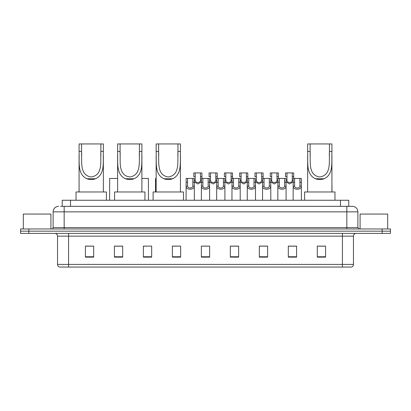 <?xml version="1.0" encoding="UTF-8"?>
<svg xmlns="http://www.w3.org/2000/svg" width="411" height="411" viewBox="0 0 411 411"><rect width="100%" height="100%" fill="white"/><g stroke="black" fill="none" stroke-linecap="round" stroke-linejoin="round"><path stroke-width="0.62" d="M62.236 206.327L62.236 200.255L348.764 200.255L348.764 206.327M60.705 206.327L350.424 206.327M60.576 206.327L64.167 206.327L64.167 211.85L53.122 211.85L53.122 227.586A1.382 1.382 0 0 1 51.745 228.963M58.645 206.327A5.523 5.523 0 0 0 53.122 211.85M357.878 211.85L346.833 211.85L346.833 206.327L352.355 206.327A5.523 5.523 0 0 1 357.878 211.85L357.878 227.586L359.255 228.963M28.832 228.963L20.55 228.963L20.55 231.172L28.832 231.172L20.55 231.172L20.55 233.381L28.832 233.381L28.832 231.172L382.168 231.172L28.832 231.172L28.832 228.963L382.168 228.963L382.168 231.172L390.45 231.172L382.168 231.172L382.168 233.381L28.832 233.381M390.45 228.963L390.45 231.172L390.45 228.963L382.168 228.963M351.333 267.058L342.42 267.058L342.42 264.407L353.46 264.407L353.46 236.14A2.759 2.759 0 0 1 356.219 233.381M351.251 267.058L59.528 267.058A2.759 2.759 0 0 1 57.54 264.407L57.54 236.14C57.376 234.465 56.456 233.546 54.781 233.381M325.579 257.147L325.579 246.107L317.297 246.107L317.297 257.147L325.579 257.147M296.593 257.147L296.593 246.107L288.311 246.107L288.311 257.147L296.593 257.147M267.612 257.147L267.612 246.107L259.331 246.107L259.331 257.147L267.612 257.147M238.627 257.147L238.627 246.107L230.345 246.107L230.345 257.147L238.627 257.147M93.703 257.147L93.703 246.107L85.421 246.107L85.421 257.147L93.703 257.147M122.689 257.147L122.689 246.107L114.407 246.107L114.407 257.147L122.689 257.147M151.669 257.147L151.669 246.107L143.388 246.107L143.388 257.147L151.669 257.147M180.655 257.147L180.655 246.107L172.373 246.107L172.373 257.147L180.655 257.147M209.641 257.147L209.641 246.107L201.359 246.107L201.359 257.147L209.641 257.147M390.45 233.381L390.45 231.172L390.45 233.381L382.168 233.381M264.602 246.163L261.093 246.163M295.185 246.163L291.682 246.163M172.373 246.163L178.225 246.163M143.388 246.163L146.398 246.163M119.817 246.163L115.815 246.163M230.345 246.163L238.154 246.163M234.013 246.163L230.509 246.163M203.43 246.163L207.57 246.163M122.689 246.163L114.407 246.163M93.703 246.163L85.421 246.163M267.612 246.163L259.331 246.163M296.593 246.163L288.311 246.163M325.579 246.163L317.297 246.163M50.913 228.963L50.913 214.059L23.309 214.059L23.309 228.963M81.558 143.942L103.361 143.942L103.361 151.397C102.868 161.847 105.308 174.228 95.624 178.723C92.686 179.823 89.747 179.823 86.813 178.723C77.145 174.223 79.559 161.924 79.071 151.397L79.071 143.942L81.558 143.942L81.558 155.389M79.071 151.397L81.558 151.397C82.108 161.189 79.195 175.261 91.232 176.961C103.264 175.184 100.315 161.189 100.88 151.397L100.88 143.942M103.361 151.397L100.88 151.397L100.88 155.384M79.071 155.471L79.071 191.973M103.361 155.435L103.361 191.973M106.398 200.255L106.398 191.973L76.035 191.973L76.035 200.255M120.094 143.942L141.898 143.942L141.898 151.397C141.405 161.847 143.845 174.228 134.156 178.723C131.222 179.823 128.283 179.823 125.35 178.723C115.681 174.223 118.096 161.924 117.608 151.397L117.608 143.942L120.094 143.942L120.094 155.389M117.608 151.397L120.094 151.397C120.639 161.189 117.731 175.261 129.768 176.961C141.8 175.184 138.851 161.189 139.416 151.397L139.416 143.942M141.898 151.397L139.416 151.397L139.416 155.384M117.608 155.471L117.608 191.973M141.898 155.435L141.898 191.973M144.934 200.255L144.934 191.973L114.571 191.973L114.571 200.255M158.625 143.942L180.434 143.942L180.434 151.397C179.941 161.847 182.381 174.228 172.692 178.723C169.758 179.823 166.82 179.823 163.886 178.723C154.217 174.223 156.632 161.924 156.144 151.397L156.144 143.942L158.625 143.942L158.625 155.389M156.144 151.397L158.625 151.397C159.175 161.189 156.267 175.261 168.305 176.961C180.337 175.184 177.388 161.189 177.953 151.397L177.953 143.942M180.434 151.397L177.953 151.397L177.953 155.384M156.144 155.471L156.144 191.973M180.434 155.435L180.434 191.973M183.47 200.255L183.47 191.973L153.108 191.973L153.108 200.255M310.12 143.942L331.929 143.942L331.929 151.397C331.43 161.847 333.876 174.228 324.187 178.723C321.253 179.823 318.314 179.823 315.376 178.723C305.712 174.223 308.122 161.924 307.639 151.397L307.639 143.942L310.12 143.942L310.12 155.389M307.639 151.397L310.12 151.397C310.67 161.189 307.762 175.261 319.799 176.961C331.831 175.184 328.877 161.189 329.442 151.397L329.442 143.942M331.929 151.397L329.442 151.397L329.442 155.384M307.639 155.471L307.639 191.973M331.929 155.435L331.929 191.973M334.965 200.255L334.965 191.973L304.602 191.973L304.602 200.255M387.691 228.963L387.691 214.059L360.087 214.059L360.087 228.963M187.575 178.446L187.56 186.137C187.657 188.587 192.754 188.587 192.851 186.137L192.841 178.446L186.152 178.446L186.065 200.255M192.841 178.446L194.264 178.446L194.346 200.255M194.346 185.14L194.269 186.137C194.603 190.247 185.813 190.247 186.142 186.137L186.065 185.14M202.864 178.446L202.854 186.137C202.952 188.587 208.048 188.587 208.146 186.137L208.136 178.446L201.441 178.446L201.359 200.255M208.136 178.446L209.559 178.446L209.641 200.255M209.641 185.14L209.564 186.137C209.898 190.247 201.102 190.247 201.436 186.137L201.359 185.14M218.159 178.446L218.149 186.137C218.246 188.587 223.343 188.587 223.44 186.137L223.425 178.446L216.736 178.446L216.654 200.255M223.425 178.446L224.848 178.446L224.935 200.255M224.935 185.14L224.858 186.137C225.187 190.247 216.397 190.247 216.731 186.137L216.654 185.14M233.453 178.446L233.443 186.137C233.535 188.587 238.637 188.587 238.729 186.137L238.719 178.446L232.03 178.446L231.943 200.255M238.719 178.446L240.142 178.446L240.224 200.255M240.224 185.14L240.152 186.137C240.481 190.247 231.691 190.247 232.02 186.137L231.943 185.14M248.747 178.446L248.732 186.137C248.83 188.587 253.926 188.587 254.024 186.137L254.013 178.446L247.319 178.446L247.237 200.255M254.013 178.446L255.437 178.446L255.519 200.255M255.519 185.14L255.442 186.137C255.776 190.247 246.985 190.247 247.314 186.137L247.237 185.14M264.037 178.446L264.026 186.137C264.124 188.587 269.22 188.587 269.318 186.137L269.303 178.446L262.614 178.446L262.531 200.255M269.303 178.446L270.731 178.446L270.813 200.255M270.813 185.14L270.736 186.137C271.065 190.247 262.275 190.247 262.608 186.137L262.531 185.14M279.331 178.446L279.321 186.137C279.413 188.587 284.515 188.587 284.607 186.137L284.597 178.446L277.908 178.446L277.826 200.255M284.597 178.446L286.02 178.446L286.107 200.255M286.107 185.14L286.03 186.137C286.359 190.247 277.569 190.247 277.898 186.137L277.826 185.14M294.625 178.446L294.61 186.137C294.708 188.587 299.804 188.587 299.902 186.137L299.891 178.446L293.202 178.446L293.115 200.255M299.891 178.446L301.314 178.446L301.397 200.255M299.891 182.232L301.314 182.232L301.325 186.137C301.653 190.247 292.863 190.247 293.192 186.137L293.115 185.14M195.22 176.715L195.21 180.619C195.302 183.07 200.404 183.07 200.501 180.619L200.486 172.928L195.22 172.928L195.22 176.715L193.797 176.715L193.797 172.928L195.22 172.928M201.441 181.893L197.855 183.969L194.264 181.893M200.486 172.928L201.909 172.928L201.96 178.446M210.514 176.715L210.499 180.619C210.596 183.07 215.698 183.07 215.79 180.619L215.78 172.928L210.514 172.928L210.514 176.715L209.091 176.715L209.091 172.928L210.514 172.928M216.736 181.893L213.145 183.969L209.559 181.893M215.78 172.928L217.203 172.928L217.249 178.446M225.809 176.715L225.793 180.619C225.891 183.07 230.987 183.07 231.085 180.619L231.074 172.928L225.809 172.928L225.809 176.715L224.38 176.715L224.38 172.928L225.809 172.928M232.03 181.893L228.439 183.969L224.848 181.893M231.074 172.928L232.498 172.928L232.544 178.446M241.098 176.715L241.087 180.619C241.185 183.07 246.281 183.07 246.379 180.619L246.364 172.928L241.098 172.928L241.098 176.715L239.675 176.715L239.675 172.928L241.098 172.928M247.319 181.893L243.733 183.969L240.142 181.893M246.364 172.928L247.787 172.928L247.838 178.446M256.392 176.715L256.382 180.619C256.474 183.07 261.576 183.07 261.668 180.619L261.658 172.928L256.392 172.928L256.392 176.715L254.969 176.715L254.969 172.928L256.392 172.928M262.614 181.893L259.028 183.969L255.437 181.893M261.658 172.928L263.081 172.928L263.127 178.446M271.686 176.715L271.671 180.619C271.769 183.07 276.865 183.07 276.963 180.619L276.952 172.928L271.686 172.928L271.686 176.715L270.263 176.715L270.263 172.928L271.686 172.928M277.908 181.893L274.317 183.969L270.731 181.893M276.952 172.928L278.375 172.928L278.422 178.446M286.976 176.715L286.965 180.619C287.063 183.07 292.159 183.07 292.257 180.619L292.247 172.928L286.976 172.928L286.976 176.715L285.553 176.715L285.553 172.928L286.976 172.928M293.202 181.893L289.611 183.969L286.02 181.893M292.247 172.928L293.67 172.928L293.716 178.446M79.071 183.527L79.015 191.973M117.608 178.446L109.686 178.446L109.603 200.255M141.898 178.446L148.386 178.446L148.469 200.255M156.144 178.446L155.564 178.446L155.481 191.973M331.985 185.14L331.985 191.973M70.517 206.327L70.517 200.255M340.483 206.327L340.483 200.255M64.167 228.963L64.167 227.586L357.878 227.586M53.122 227.586L64.167 227.586L64.167 211.85L346.833 211.85L346.833 228.963M342.42 233.381L342.42 236.14L57.54 236.14M353.46 236.14L342.42 236.14L342.42 264.407L68.58 264.407L68.58 267.058M57.54 264.407L68.58 264.407L68.58 233.381M209.641 256.762L201.359 256.762M180.655 256.762L172.373 256.762M151.669 256.762L143.388 256.762M122.689 256.762L114.407 256.762M93.703 256.762L85.421 256.762M238.627 256.762L230.345 256.762M267.612 256.762L259.331 256.762M296.593 256.762L288.311 256.762M325.579 256.762L317.297 256.762M86.813 178.723L95.624 178.723M125.35 178.723L134.156 178.723M163.886 178.723L172.692 178.723M315.376 178.723L324.187 178.723M194.269 186.137L192.851 186.137M187.56 186.137L186.142 186.137M187.575 182.232L186.152 182.232M194.264 182.232L192.841 182.232M209.564 186.137L208.146 186.137M202.854 186.137L201.436 186.137M202.864 182.232L201.441 182.232M209.559 182.232L208.136 182.232M224.858 186.137L223.44 186.137M218.149 186.137L216.731 186.137M218.159 182.232L216.736 182.232M224.848 182.232L223.425 182.232M240.152 186.137L238.729 186.137M233.443 186.137L232.02 186.137M233.453 182.232L232.03 182.232M240.142 182.232L238.719 182.232M255.442 186.137L254.024 186.137M248.732 186.137L247.314 186.137M248.747 182.232L247.319 182.232M255.437 182.232L254.013 182.232M270.736 186.137L269.318 186.137M264.026 186.137L262.608 186.137M264.037 182.232L262.614 182.232M270.731 182.232L269.303 182.232M286.03 186.137L284.607 186.137M279.321 186.137L277.898 186.137M279.331 182.232L277.908 182.232M286.02 182.232L284.597 182.232M301.325 186.137L299.902 186.137M294.61 186.137L293.192 186.137M294.625 182.232L293.202 182.232M200.486 176.715L201.909 176.715M200.501 180.619L201.441 180.619M194.264 180.619L195.21 180.619M215.78 176.715L217.203 176.715M215.79 180.619L216.736 180.619M209.559 180.619L210.499 180.619M231.074 176.715L232.498 176.715M231.085 180.619L232.03 180.619M224.848 180.619L225.793 180.619M246.364 176.715L247.787 176.715M246.379 180.619L247.319 180.619M240.142 180.619L241.087 180.619M261.658 176.715L263.081 176.715M261.668 180.619L262.614 180.619M255.437 180.619L256.382 180.619M276.952 176.715L278.375 176.715M276.963 180.619L277.908 180.619M270.731 180.619L271.671 180.619M292.247 176.715L293.67 176.715M292.257 180.619L293.202 180.619M286.02 180.619L286.965 180.619M351.472 267.058C352.72 266.616 353.383 265.732 353.46 264.407"/></g></svg>
